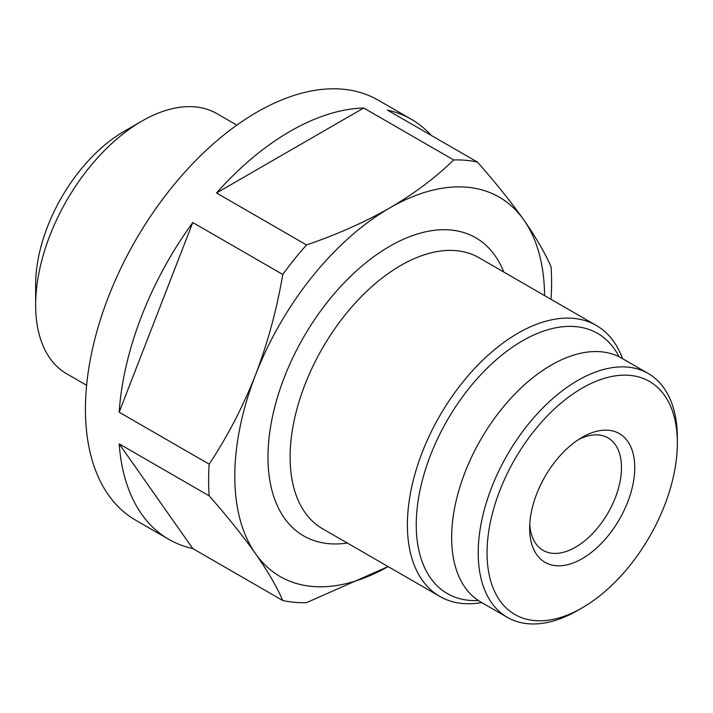 <?xml version="1.0" encoding="UTF-8"?>
<svg xmlns="http://www.w3.org/2000/svg" width="713" height="713" viewBox="0 0 713 713"><rect width="100%" height="100%" fill="white"/><g stroke="black" fill="none" stroke-linecap="round" stroke-linejoin="round"><path stroke-width="1.07" d="M578.769 439.404A64.936 37.486 -60 0 1 608.029 437.916A64.936 37.486 -60 0 1 621.478 467.639A64.936 37.486 -60 0 1 575.56 547.165A64.936 37.486 -60 0 1 543.101 550.383A64.936 37.486 -60 0 1 529.759 524.296M582.2 437.301L582.2 437.301A74.321 42.914 -60 0 1 634.757 467.639A74.321 42.914 -60 0 1 582.2 558.662A74.321 42.914 -60 0 1 529.652 528.324A74.321 42.914 -60 0 1 582.2 437.301L582.2 437.301M577.78 610.399L582.2 607.85A134.561 77.69 -60 0 1 487.05 552.914A134.561 77.69 -60 0 1 582.2 388.113A134.561 77.69 -60 0 1 677.35 443.049A134.561 77.69 -60 0 1 582.2 607.85L577.78 610.399A140.817 81.3 -60 0 1 507.371 617.378A140.817 81.3 -60 0 1 485.785 504.537A140.817 81.3 -60 0 1 577.78 380.448A140.817 81.3 -60 0 1 648.188 373.469A140.817 81.3 -60 0 1 677.35 437.934L677.35 443.049M507.371 617.378L480.812 602.048A140.817 81.3 -60 0 1 459.225 489.207A140.817 81.3 -60 0 1 551.22 365.118A140.817 81.3 -60 0 1 621.629 358.14L648.188 373.469M216.52 192.982A242.518 140.024 -60 0 1 290.12 131.326A242.518 140.024 -60 0 1 363.71 108.002L216.52 192.982L306.51 244.942A242.518 140.024 -60 0 0 282.767 274.478C276.849 309.299 267.776 342.757 255.548 374.851A219.051 126.468 -60 0 1 389.69 207.982A219.051 126.468 -60 0 1 523.832 219.96A219.051 126.468 -60 0 1 544.58 295.583M168.856 539.376A242.518 140.024 -60 0 1 119.178 443.869L209.167 495.829C227.492 516.649 242.955 535.944 255.548 553.707A219.051 126.468 -60 0 0 388.113 566.594L306.51 602.654A242.518 140.024 -60 0 1 282.767 600.533L192.777 548.573A242.518 140.024 -60 0 1 168.856 539.376L135.666 520.214A242.518 140.024 -60 0 1 98.492 325.877A242.518 140.024 -60 0 1 256.93 112.164A242.518 140.024 -60 0 1 378.184 100.15L411.374 119.312A242.518 140.024 -60 0 1 431.303 135.434M209.167 495.829A242.518 140.024 -60 0 1 209.167 464.163L119.178 412.203A242.518 140.024 -60 0 1 192.777 222.518L282.767 274.478M478.352 600.524A150.211 86.719 -60 0 1 418.674 497.344A150.211 86.719 -60 0 1 522.46 340.841A150.211 86.719 -60 0 1 619.08 356.767M481.721 602.574A156.468 90.337 -60 0 1 439.796 596.433A156.468 90.337 -60 0 1 415.813 471.052A156.468 90.337 -60 0 1 518.03 333.176A156.468 90.337 -60 0 1 596.264 325.431A156.468 90.337 -60 0 1 622.538 358.666M86.621 385.305L66.764 373.835A150.211 86.719 -60 0 1 35.65 305.075L35.65 284.63A125.176 72.271 -60 0 1 124.16 131.326L141.86 121.112A150.211 86.719 -60 0 1 216.966 113.67L236.823 125.132M35.65 305.075A150.211 86.719 -60 0 1 141.86 121.112L124.16 131.326M282.767 600.533C276.885 586.915 267.812 571.309 255.548 553.707A219.051 126.468 -60 0 1 255.548 374.851C242.928 406.82 227.465 436.588 209.167 464.163M119.178 443.869L192.777 548.573M363.71 108.002L453.709 159.953A242.518 140.024 -60 0 1 477.452 162.074C495.749 182.858 511.212 202.153 523.832 219.96C536.06 237.509 545.124 253.115 551.051 266.778A242.518 140.024 -60 0 1 551.051 298.444M477.452 162.074L387.462 110.123A242.518 140.024 -60 0 1 411.374 119.312M453.709 159.953C435.643 177.573 414.306 193.579 389.69 207.982C364.432 222.322 336.705 234.648 306.51 244.942M192.777 222.518L119.178 412.203M439.796 596.433L322.526 528.725A156.468 90.337 -60 0 1 298.542 403.344A156.468 90.337 -60 0 1 400.759 265.468A156.468 90.337 -60 0 1 478.984 257.723L596.264 325.431M347.311 543.039A172.109 99.365 -60 0 1 269.906 431.133A172.109 99.365 -60 0 1 389.69 246.306A172.109 99.365 -60 0 1 503.779 272.027"/></g></svg>
